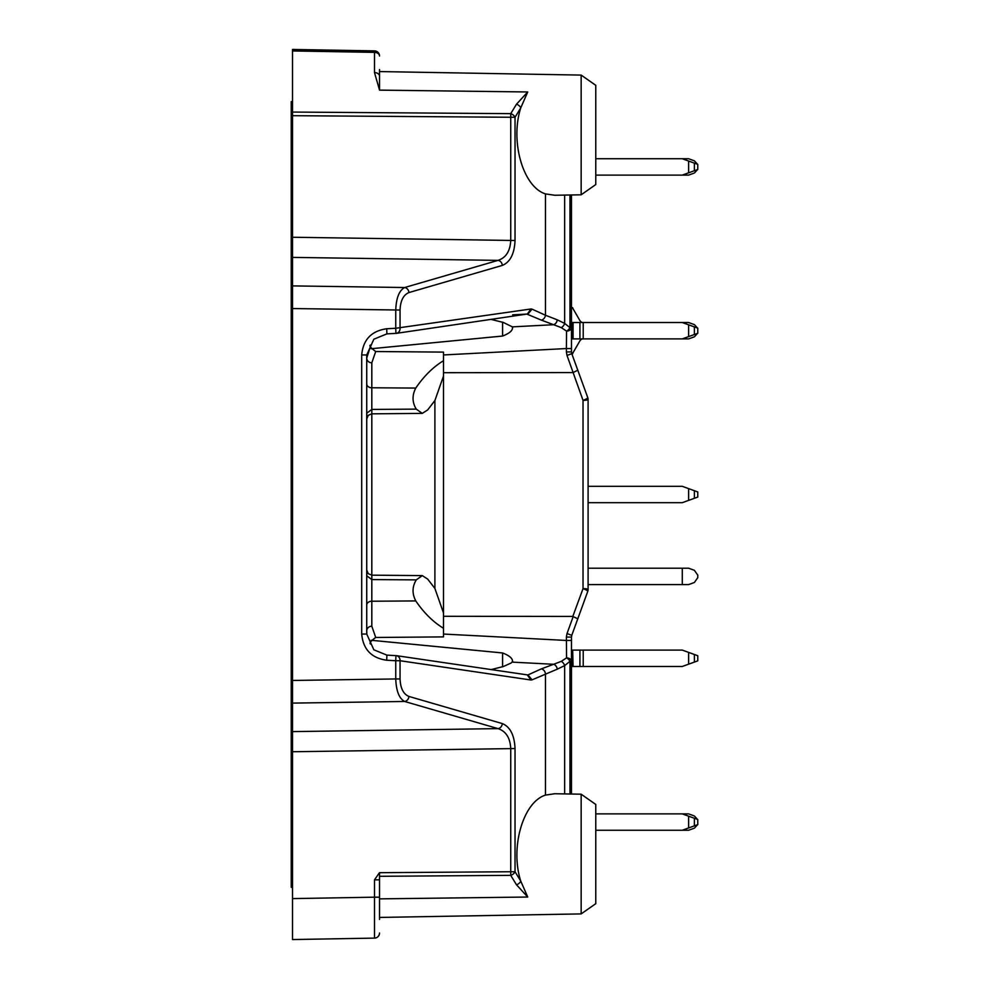 <?xml version="1.0" encoding="UTF-8"?>
<svg xmlns="http://www.w3.org/2000/svg" width="989" height="989" viewBox="0 0 989 989"><rect width="100%" height="100%" fill="white"/><g stroke="black" fill="none" stroke-linecap="round" stroke-linejoin="round"><path stroke-width="1.48" d="M379.529 872.681L379.529 919.461M512.661 314.836L526.68 314.094M379.529 897.184L374.497 897.184L374.497 938.116A5.118 5.118 0 0 0 379.529 932.998A5.118 5.118 0 0 1 374.497 938.116L347.052 938.598M379.529 879.839L374.497 879.839L379.455 872.694L510.732 871.742L510.732 875.352A5.118 3.35 -31.4 0 0 515.034 871.742L510.732 871.742L510.732 748.562C510.188 737.868 505.948 731.23 498.036 728.621L292.521 731.613L292.521 257.387L498.036 260.379C505.948 257.77 510.188 251.132 510.732 240.438L515.034 240.438C514.441 253.802 510.213 262.122 502.325 265.411A5.118 4.339 -106.2 0 0 498.036 260.379L404.649 287.527C399.16 290.494 396.206 297.998 395.748 310.039L395.748 328.274L530.945 308.988L532.02 309.137L528.015 314.007M408.939 696.441C403.425 694.154 400.458 688.319 400.051 678.961L395.748 678.961C396.206 691.002 399.16 698.506 404.649 701.473A5.118 4.339 106.2 0 0 408.939 696.441L502.325 723.589C510.213 726.878 514.441 735.198 515.034 748.562L515.034 871.742L520.77 881.15L527.73 897.035L516.481 884.772A5.118 3.35 -31.4 0 0 520.77 881.15C509.928 847.734 523.033 802.067 545.458 795.107L554.78 793.734L581.161 794.204L581.161 913.91L379.529 917.433M502.325 723.589A5.118 4.339 106.2 0 1 498.036 728.621L404.649 701.473L292.521 703.105M400.051 678.961L400.051 660.726L395.748 660.726L395.934 655.62L386.884 655.138L373.867 649.798L386.884 655.138L386.711 660.244C371.456 658.081 363.124 649.353 361.702 634.036L366.734 634.036L373.854 649.785M366.857 633.356L366.734 630.908A5.118 4.71 0 0 1 371.815 626.198L375.709 637.472C370.43 641.329 368.848 643.555 370.949 644.173M415.776 600.929L371.815 601.225L371.815 579.579L416.282 579.875C412.166 586.625 411.993 593.647 415.776 600.929C423.984 612.957 433.231 622.069 443.505 628.262L443.505 612.957L434.9 588.467L434.9 400.533L427.668 409.928L422.266 413.39L416.282 409.125C412.166 402.375 411.993 395.353 415.776 388.071L371.815 387.775L371.815 579.579L366.734 575.771M416.282 579.875L422.266 575.61L427.668 579.072L434.9 588.467M366.734 413.229L371.815 409.421L416.282 409.125M434.9 400.533L443.505 376.043L443.505 360.738C433.231 366.931 423.984 376.043 415.776 388.071M443.505 612.957L443.505 376.043M443.505 360.738L443.505 352.109L375.709 351.528L371.815 362.802A5.118 4.71 -0 0 1 366.734 358.092L370.838 345.173M443.505 628.262L443.505 636.891L375.709 637.472M395.946 333.38A5.118 4.376 -98.4 0 0 396.404 333.342A5.118 5.118 0 0 1 395.934 333.38L386.897 333.874L395.934 333.38L395.748 328.274L386.711 328.756L386.897 333.874L373.854 339.215L366.734 354.964L366.734 634.036M361.702 634.036L361.702 354.964L366.734 354.964M571.469 794.043L571.469 661.332L569.973 661.332L564.657 665.597L557.277 669.17L532.02 679.863L530.945 680.012L527.347 674.968M530.945 680.012L400.051 660.726A5.118 4.376 -81.6 0 0 396.404 655.658L527.903 674.968L532.008 679.74M557.277 669.17A5.118 3.845 -107.1 0 0 553.63 664.287L561.282 661.369L566.561 657.87L566.388 637.077L571.469 637.077L571.778 635.321L567.006 633.566L566.388 637.077M561.282 327.631A5.118 3.313 -58.1 0 0 564.657 323.403L569.973 327.668A5.118 2.93 -44.4 0 1 566.561 331.13L561.282 327.631L553.63 324.713A5.118 3.845 -72.9 0 0 557.277 319.83L545.458 315.244A5.118 4.277 -65.6 0 1 541.342 320.127L526.828 314.082L396.404 333.342A5.118 4.376 -98.4 0 0 400.051 328.274L400.051 310.039C400.458 300.681 403.425 294.846 408.939 292.559A5.118 4.339 -106.2 0 0 404.649 287.527L292.521 285.895M527.347 314.032L530.945 308.988M532.02 309.137L545.458 315.244L545.458 193.893C523.033 186.933 509.928 141.266 520.77 107.85L515.034 117.258A5.118 3.35 -148.6 0 0 510.732 113.648L510.732 117.258L515.034 117.258L515.034 240.438M527.73 91.965L520.77 107.85A5.118 3.35 -148.6 0 0 516.481 104.228L527.73 91.965L379.529 90.135L379.529 76.19A5.118 3.622 180 0 0 374.497 72.568L379.529 90.135M502.597 322.142L502.597 336.037C509.916 333.206 513.18 330.153 512.389 326.864L503.376 322.476L491.051 319.385M557.277 319.83L564.657 323.403L564.657 195.08M569.973 194.994L569.973 327.668L571.469 327.668L571.469 194.957M571.469 348.548L571.469 351.923L566.388 351.923L566.388 348.548L571.469 348.548L571.469 327.668A5.118 3.474 -0 0 1 566.561 331.13L566.388 348.548L443.505 354.952M566.388 351.923L567.006 355.434L571.778 353.679L571.469 351.923M573.224 372.494L577.786 370.207L587.787 397.689A5.118 0.89 160 0 1 583.028 400.36L567.006 355.434M571.778 353.679L577.786 370.207M588.096 399.432L588.096 589.568A5.118 0.927 180 0 0 583.028 588.64A5.118 0.89 20 0 1 587.787 591.311L577.786 618.793L572.816 616.431L583.028 588.64L583.028 400.36A5.118 0.927 -0 0 0 588.096 399.432A5.118 5.118 0 0 0 587.787 397.689L571.803 353.753L572.656 353.753A3.845 3.845 0 0 1 573.076 352.653L579.913 340.822A3.845 3.845 0 0 1 583.226 338.906L571.469 338.906M587.787 591.311A5.118 5.118 0 0 0 588.096 589.568M577.786 618.793L571.778 635.321M571.469 637.077L571.469 640.452L566.388 640.452L443.505 634.048M443.505 372.705L572.816 372.569M572.816 616.431L443.505 616.295M569.973 794.006L569.973 661.332A5.118 2.93 -135.6 0 0 566.561 657.87A5.118 3.474 180 0 1 571.469 661.332L571.469 640.452L571.469 650.094L572.656 650.094L572.656 666.475L682.286 666.475L688.616 664.175L688.616 652.394L697.764 655.732L697.764 660.85L688.616 664.175M564.657 793.92L564.657 665.597A5.118 3.313 -121.9 0 0 561.282 661.369M491.051 669.615L503.376 666.524L511.189 662.976L512.661 661.307M292.521 237.261L510.732 240.438L510.732 117.258L292.521 115.688L292.521 257.387M292.521 731.613L292.521 939.55L374.497 938.116M292.521 115.688L292.521 49.45L292.521 50.946L374.497 52.38A5.118 3.622 0 0 1 379.529 56.002A5.118 5.118 0 0 0 374.497 50.884L292.521 49.45L374.497 50.884L374.497 72.568M379.529 909.62L379.529 910.263M379.529 912.971L379.529 914.85M545.458 193.893L554.78 195.266L581.161 194.796L581.161 75.09L379.529 71.567M379.529 76.19L379.529 69.539M343.974 50.352L347.052 50.402M512.661 327.693L512.389 326.864L553.63 324.713L541.342 320.127M502.597 336.037L371.221 348.721M545.458 795.107L545.458 673.756A5.118 4.277 -114.4 0 0 541.342 668.873L553.63 664.287L512.389 662.136C513.18 658.859 509.916 655.794 502.597 652.963L371.234 640.279M292.521 929.314L292.521 903.711L292.521 929.314M386.711 660.244L395.748 660.726L395.748 678.961L292.521 680.457L292.521 695.316M292.521 293.56L292.521 308.543L400.051 310.039M581.161 913.91L595.774 903.674L595.774 804.44L581.161 794.204M581.161 194.796L595.774 184.56L595.774 85.326L581.161 75.09M292.521 887.331L291.236 887.331L291.236 101.669L292.521 101.669M697.579 164.31L694.389 160.836L688.616 158.747L682.286 158.747L688.616 161.046L688.616 172.815L682.286 175.115L595.774 175.115M682.286 158.747L595.774 158.747M688.616 161.046L697.764 164.372L697.764 169.49L688.616 172.815M694.389 173.013L688.616 175.115L694.389 173.013L688.616 175.115L694.389 173.013L697.579 169.552M688.616 827.954L697.764 824.628L697.764 819.51L688.616 816.185L688.616 827.954L682.286 830.253L595.774 830.253M588.096 584.586L682.286 584.586L682.286 568.205L588.096 568.205M697.764 575.116L697.764 577.675L697.764 575.116L694.389 570.307L688.616 568.205L682.286 568.205M697.764 577.675L694.389 582.484L688.616 584.586L682.286 584.586M688.616 584.586L694.389 582.484M588.096 486.316L682.286 486.316L688.616 488.615L688.616 500.385L682.286 502.684L588.096 502.684M688.616 488.615L697.764 491.941L697.764 497.059L688.616 500.385M571.469 322.525L583.226 322.525A3.845 3.845 0 0 1 579.913 320.609L573.076 308.778A3.845 3.845 0 0 1 572.656 307.678L571.469 307.678M697.579 328.088L694.389 324.627L688.616 322.525L583.226 322.525L583.226 338.906L688.616 338.906L694.389 336.804L697.579 333.342M572.656 322.525L572.656 338.906M682.286 322.525L688.616 324.825L688.616 336.606L682.286 338.906M688.616 324.825L697.764 328.15L697.764 333.268L688.616 336.606M571.469 666.475L572.656 666.475M572.656 650.094L573.076 666.475M688.616 652.394L682.286 650.094L573.076 650.094M697.579 819.448L694.389 815.987L688.616 813.885L595.774 813.885M682.286 813.885L688.616 816.185M697.764 824.628L697.764 819.51L697.764 824.628M697.764 820.796L697.764 823.343M697.579 824.69L694.389 828.164L688.616 830.253L682.286 830.253M688.616 830.253L694.389 828.164L688.616 830.253M688.616 175.115L682.286 175.115M292.521 898.605L374.497 897.184L374.497 879.839M516.481 884.772L510.732 875.352L379.529 876.303M515.034 748.562L292.521 751.739M386.897 655.126L395.934 655.62A5.118 5.118 0 0 1 396.404 655.658A5.118 4.376 -81.6 0 0 395.946 655.62M366.734 605.033A5.118 3.82 -0 0 1 371.815 601.225L371.815 626.198M371.815 362.802L371.815 387.775A5.118 3.82 0 0 1 366.734 383.967M361.702 354.964C363.136 339.635 371.468 330.907 386.711 328.756M541.342 668.873L527.903 674.968M502.325 265.411L408.939 292.559M292.521 112.066L510.732 113.648L516.481 104.228M573.224 616.506L567.006 633.566M527.73 897.035L379.529 898.865M502.597 666.858L502.597 652.963M530.957 679.777L532.193 679.777L530.957 679.777M694.389 170.714L694.389 163.148M694.389 498.283L694.389 490.717M573.076 322.525L573.076 338.906M579.913 322.525L579.913 338.906M694.389 334.505L694.389 326.926M579.913 650.094L579.913 666.475M583.226 650.094L583.226 666.475M694.389 662.074L694.389 654.495M694.389 825.852L694.389 818.286M422.266 575.61L371.815 575.165L368.242 573.682L366.734 570.047M422.266 413.39L371.815 413.835L368.242 415.318L366.734 418.953M375.709 351.528C370.245 347.473 368.65 345.297 370.9 344.988M373.867 339.202L386.897 333.874"/></g></svg>
